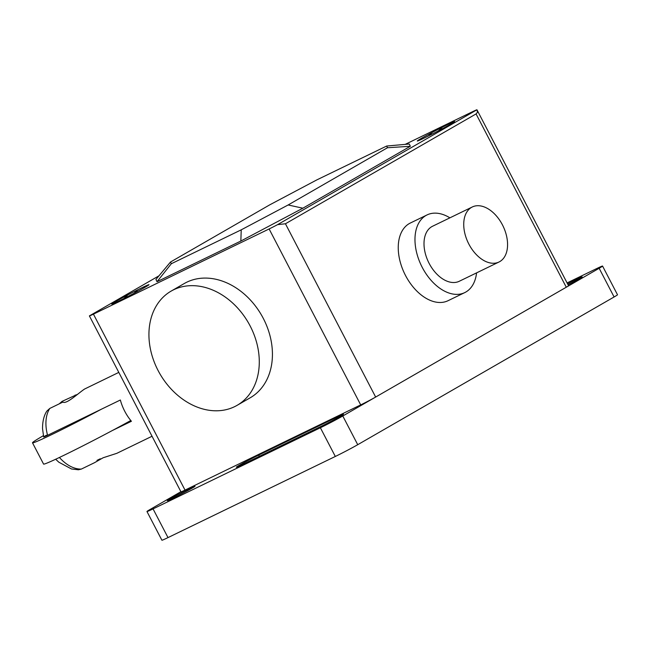 <?xml version="1.0" encoding="UTF-8"?>
<svg xmlns="http://www.w3.org/2000/svg" width="650" height="650" viewBox="0 0 650 650"><rect width="100%" height="100%" fill="white"/><g stroke="black" fill="none" stroke-linecap="round" stroke-linejoin="round"><path stroke-width="0.97" d="M100.303 458.77L96.972 460.379M59.223 403.861L62.034 401.383L77.537 394.322M118.796 372.401L84.597 389.025C78.764 392.819 66.349 404.633 62.92 402.066L49.798 408.428L46.906 411.036C45.565 412.953 42.437 418.438 42.542 428.724L43.672 436.971M55.672 459.241L58.809 462.191L71.5 468.983L78.406 469.779L81.364 469.073L94.494 462.702L103.106 457.771L116.838 453.318L152.035 436.256M75.627 395.899L75.164 395.013M46.41 435.207C42.437 437.523 42.827 437.556 47.572 435.305L120.356 400.01A35.977 22.726 64.1 0 0 131.422 421.273L112.539 430.43M101.473 409.167A59.898 2.088 152.5 0 1 32.5 442.812A59.898 2.088 152.5 0 1 43.387 435.679M32.5 442.812L43.566 464.076A59.898 2.088 -27.5 0 0 63.862 455.333A59.898 2.088 -27.5 0 0 130.78 420.509M468.886 244.148A30.582 19.313 64.1 0 0 498.997 262.007A30.582 19.313 64.1 0 0 502.418 224.827A30.582 19.313 64.1 0 0 472.306 206.968A30.582 19.313 64.1 0 0 468.886 244.148M498.997 262.007L459.257 281.271A30.582 19.313 -115.9 0 1 429.154 263.412A30.582 19.313 -115.9 0 1 432.575 226.241L472.306 206.968M449.889 217.839A43.176 27.268 64.1 0 0 427.074 214.914A43.176 27.268 64.1 0 0 422.248 267.394A43.176 27.268 64.1 0 0 464.75 292.606A43.176 27.268 64.1 0 0 476.58 272.878M464.75 292.606L448.021 300.714A43.176 27.268 -115.9 0 1 405.519 275.502A43.176 27.268 -115.9 0 1 410.345 223.023L427.074 214.914M170.519 262.015L155.943 279.443L157.016 281.702L171.332 263.721L170.519 262.015L269.831 204.791L316.753 179.936L386.661 146.039L409.273 144.007L410.345 146.266L387.473 147.745L288.153 204.969L241.231 229.832L171.332 263.721M386.661 146.039L387.473 147.745M157.016 281.702L240.841 241.053L302.859 208.203L288.153 204.969M302.859 208.203L410.345 146.266M240.841 241.053L241.231 229.832M158.096 370.541A65.959 51.082 -120 0 0 237.039 405.373A65.959 51.082 -120 0 0 250.12 325.91A65.959 51.082 -120 0 0 171.178 291.078A65.959 51.082 -120 0 0 158.096 370.541M171.178 291.078L184.324 283.498A65.959 51.082 60 0 1 263.266 318.338A65.959 51.082 60 0 1 250.185 397.8L237.039 405.373M405.186 144.373L472.899 111.54A11.992 0.422 152.5 0 1 476.946 109.777L477.474 112.279L476.076 113.929L285.439 223.771L277.615 224.632A11.992 0.422 152.5 0 1 269.116 228.954L360.709 404.901A11.992 0.422 -27.5 0 0 375.651 397.053L285.439 223.771M476.076 113.929L566.28 287.219A11.992 0.422 -27.5 0 0 568.555 285.732L477.1 110.053M566.28 287.219L375.651 397.053M476.946 109.777L277.615 224.632M158.99 275.803L89.391 315.9L180.968 491.839A11.992 0.422 -27.5 0 0 185.031 490.092L93.438 314.145A11.992 0.422 152.5 0 1 89.391 315.9M93.438 314.145L269.116 228.954M360.709 404.901L185.031 490.092M170.276 498.745A15.592 0.544 152.5 0 1 185.551 490.604A15.592 0.544 152.5 0 1 194.976 486.273A15.592 0.544 152.5 0 1 192.026 488.199A15.592 0.544 152.5 0 1 176.743 496.34A15.592 0.544 152.5 0 1 167.318 500.671A15.592 0.544 152.5 0 1 170.276 498.745M567.596 283.896A15.592 0.544 152.5 0 1 582.197 276.9A15.592 0.544 152.5 0 1 579.247 278.826A15.592 0.544 152.5 0 1 568.1 284.854M321.092 426.392L241.621 464.929A15.592 0.544 152.5 0 1 236.34 467.204A15.592 0.544 152.5 0 1 244.002 462.662A15.592 0.544 152.5 0 1 258.708 455.081L338.179 416.544A15.592 0.544 152.5 0 1 343.468 414.269A15.592 0.544 152.5 0 1 335.798 418.819A15.592 0.544 152.5 0 1 321.092 426.392M567.092 282.921L596.464 268.678A17.989 0.626 152.5 0 1 602.558 266.053A17.989 0.626 152.5 0 1 599.154 268.279L342.786 415.992A17.989 0.626 152.5 0 1 320.377 427.757L153.059 508.893A17.989 0.626 152.5 0 1 146.965 511.517A17.989 0.626 152.5 0 1 150.369 509.299L180.903 491.709M146.965 511.517L161.907 540.223A17.989 0.626 -27.5 0 0 168.001 537.599L335.319 456.462A17.989 0.626 -27.5 0 0 357.727 444.698L614.096 296.977A17.989 0.626 -27.5 0 0 617.5 294.759L602.558 266.053M133.941 293.345L137.963 289.689M442.471 127.132L438.384 130.853M447.436 124.678A20.987 0.731 -27.5 0 0 417.503 140.766A20.987 0.731 -27.5 0 0 442.861 128.472A20.987 0.731 -27.5 0 0 447.436 124.678M432.404 132.332L428.374 135.988M141.911 287.747A20.987 0.731 -27.5 0 0 111.971 303.834A20.987 0.731 -27.5 0 0 137.329 291.541A20.987 0.731 -27.5 0 0 141.911 287.747M123.866 298.545L127.961 294.824M47.572 435.305A35.977 22.726 -115.9 0 1 49.798 408.428M81.364 469.073A35.977 22.726 -115.9 0 1 59.418 457.47M259.358 456.324L258.708 455.081M338.569 417.292L338.179 416.544M614.096 296.977L599.154 268.279M357.727 444.698L342.786 415.992M335.319 456.462L320.377 427.757M168.001 537.599L153.059 508.893"/></g></svg>
